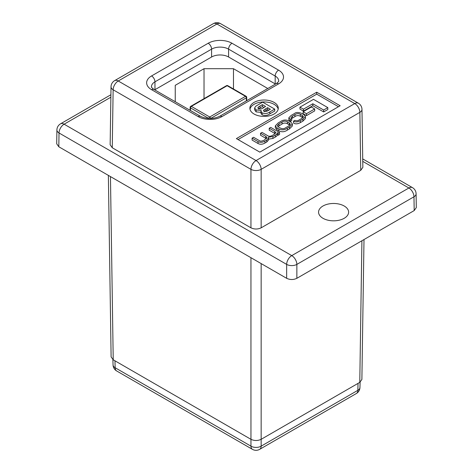<?xml version="1.0" encoding="UTF-8"?>
<svg xmlns="http://www.w3.org/2000/svg" width="473" height="473" viewBox="0 0 473 473"><rect width="100%" height="100%" fill="white"/><g stroke="black" fill="none" stroke-linecap="round" stroke-linejoin="round"><path stroke-width="0.71" d="M267.783 88.504L233.485 68.703L204.029 68.703L175.246 85.317L175.246 101.725L175.246 85.317M204.029 98.65L204.029 68.703M233.485 88.989L233.485 68.703M274.115 102.404A14.202 8.201 0 0 0 258.636 100.631A14.202 8.201 0 0 0 249.874 108.205A14.202 8.201 0 0 0 254.031 114.005A14.202 8.201 0 0 0 269.509 115.779A14.202 8.201 0 0 0 278.272 108.205A14.202 8.201 0 0 0 274.115 102.404M278.177 109.168A14.202 8.201 0 0 0 274.115 104.338A14.202 8.201 0 0 0 259.423 102.393A14.202 8.201 0 0 0 249.975 109.168M322.964 218.284A15.03 8.68 180 0 1 318.56 212.152A15.03 8.68 180 0 1 327.836 204.135A15.03 8.68 180 0 1 344.214 206.015A15.03 8.68 180 0 1 348.619 212.152A15.03 8.68 180 0 1 339.342 220.164A15.03 8.68 180 0 1 322.964 218.284M277.178 134.663L278.177 135.243L279.567 134.438L279.567 132.505L270.716 127.397L269.226 128.26L269.226 130.193L275.185 133.67M268.41 139.157L272.903 138.447L275.316 137.058C276.806 136.271 277.403 135.473 277.101 134.657M269.226 128.26L274.778 131.464L275.753 132.665L274.204 134.362L272.714 135.225C270.603 136.502 268.83 136.596 267.381 135.514L262.018 132.416L260.528 133.28L265.767 136.307L267.05 137.684L264.188 140.144C261.9 141.279 260.286 141.439 259.346 140.611L253.587 137.288L252.097 138.146L252.097 140.079L258.027 143.508C260.144 144.626 262.456 144.466 264.951 143.035L266.76 141.995L268.634 139.878L268.41 137.223L272.903 136.514L275.316 135.124C276.806 134.338 277.403 133.54 277.101 132.73L277.137 132.848M260.528 133.28L260.528 135.213L266.459 138.69M323.65 111.947L327.819 109.541L327.819 107.613L313.498 99.342L299.959 107.158L299.959 109.092L303.453 111.108L312.819 105.698L323.65 111.947L323.65 110.02L327.819 107.613M338.479 106.715L316.721 94.157L238.061 139.565M306.504 115.625L314.693 110.895L314.693 108.961L311.329 107.016L303.14 111.746L303.14 113.68L306.504 115.625L306.504 113.691L314.693 108.961M275.31 125.871L275.31 127.805L276.924 129.732L278.869 130.855C281.742 132.263 284.575 132.008 287.359 130.105L289.494 128.869L292.409 125.895L292.409 123.967L290.794 122.034L288.849 120.917C285.976 119.509 283.15 119.758 280.365 121.667L278.23 122.897L275.31 125.871L276.924 127.799L278.869 128.922C281.742 130.329 284.575 130.081 287.359 128.171L289.494 126.935L292.409 123.967M291.599 118.593L294.927 116.595C296.654 115.388 298.469 115.276 300.373 116.252L302.856 117.742M290.363 121.413L291.717 120.591L291.717 118.658L290.936 117.688L292.409 116.116L294.927 114.661C296.654 113.455 298.469 113.343 300.373 114.324L302.229 115.394L303.477 116.778L301.922 118.356L299.178 119.941C297.742 120.922 296.311 121.047 294.892 120.313L293.538 121.135L293.538 123.069C295.377 124.245 297.665 124.074 300.408 122.566L302.909 121.123L305.487 118.487L305.487 116.553L303.778 114.561L301.798 113.419C298.433 112.136 296.003 112.16 294.508 113.502L291.143 115.442L288.849 117.777L290.363 119.48L290.363 121.413L288.849 119.71L288.849 117.777M154.683 89.858A12.026 6.941 180 0 1 154.967 89.687L211.591 56.997A12.026 6.941 180 0 1 228.595 56.997L275.185 83.892A12.026 6.941 180 0 1 275.469 84.064M274.718 109.103L274.718 111.037L269.864 113.839C267.606 115.536 265.022 115.861 262.107 114.815L260.883 113.13L261.126 110.428L256.118 109.961L254.634 107.939L255.751 106.236L262.669 102.144L274.718 109.103L269.864 111.906C267.606 113.609 265.022 113.934 262.107 112.881L260.883 111.196M261.126 112.361L256.118 111.888L254.634 109.866L254.634 107.939M261.155 263.591L261.155 439.316C257.755 440.901 254.356 440.901 250.95 439.316L113.224 359.799L111.114 356.89L108.37 175.382M364.003 239.551L361.886 379.47L359.776 382.373L361.916 240.757M114.957 360.798L115.164 367.752L250.956 446.151A7.213 4.31 180 0 0 261.155 446.151L261.155 439.316L359.776 382.373M361.975 109.358A7.213 7.213 0 0 0 358.368 103.215A7.213 4.162 -60 0 0 354.762 103.575A7.213 4.162 60 0 1 359.864 112.361A7.213 4.162 179.1 0 0 361.975 109.358L362.85 167.347L360.739 170.327L359.864 112.361L261.155 169.346A7.213 4.091 180 0 1 250.95 169.346L113.136 89.781A7.213 4.162 -179.1 0 1 111.025 86.778L110.15 144.768L112.261 147.753L250.95 227.826L250.95 169.346A7.213 4.162 -60 0 1 256.053 160.566L354.762 103.575L216.947 24.005L118.238 80.995L256.053 160.566A7.213 4.162 60 0 1 261.155 169.346L261.155 227.826L360.739 170.327M261.155 227.826C257.755 229.411 254.356 229.411 250.95 227.826M414.188 210.58L413.976 196.786A7.213 4.162 -0.9 0 0 416.092 193.782L416.299 207.6L414.188 210.58L296.861 278.313C293.461 279.904 290.061 279.904 286.662 278.313L286.662 264.401A7.213 4.091 0 0 0 296.861 264.401L296.861 278.313M110.865 97.202L64.121 124.192A7.213 4.162 -120 0 0 60.514 123.831A7.213 7.213 0 0 0 56.908 129.974A7.213 4.162 0.9 0 0 59.024 132.972L58.812 146.772L286.662 278.313M58.812 146.772L56.701 143.786L56.908 129.974M340.152 105.751L316.721 92.223L236.388 138.601L259.819 152.129L340.152 105.751M316.721 94.157L316.721 92.223M270.39 109.281L267.612 107.673L264.117 109.736L263.514 110.605L264.076 111.344L266.695 111.368L270.39 109.281M265.601 106.514L262.361 104.639L258.311 107.064L257.868 107.826L258.542 108.678C260.469 109.233 262.137 108.908 263.538 107.708L265.601 106.514M256.118 109.961L256.118 111.888M262.107 112.881L262.107 114.815M268.717 110.244L267.612 109.606L264.117 111.669M267.612 107.673L267.612 109.606M264.117 109.736L264.117 111.362M263.928 107.483L262.361 106.573L258.311 108.997M262.361 104.639L262.361 106.573M258.311 107.064L258.311 108.536M299.959 107.158L303.453 109.174L303.453 111.108M303.453 109.174L312.819 103.764L312.819 105.698M312.819 103.764L323.65 110.02M303.14 111.746L306.504 113.691M278.508 126.989L280.276 128.012C282.245 129.011 284.048 128.916 285.692 127.728L288.731 125.978L290.44 124.233L289.216 122.85L287.442 121.827C285.473 120.822 283.67 120.917 282.026 122.105L278.993 123.861L277.284 125.605L278.508 126.989M289.848 125.209L287.442 123.76C285.473 122.755 283.67 122.85 282.026 124.038L277.87 126.557M252.097 138.146L258.027 141.575C260.144 142.692 262.456 142.533 264.951 141.102L266.76 140.061L268.634 137.945M277.178 135.089L277.101 132.73M277.137 132.706L278.177 133.309L278.177 135.243M278.177 133.309L279.567 132.505M293.538 121.135C295.377 122.312 297.665 122.146 300.408 120.633L302.909 119.19L305.487 116.553M290.363 119.48L291.717 118.658M113.053 364.925A7.213 7.213 0 0 0 116.66 370.956A7.213 4.162 120 0 1 115.164 367.752A7.213 4.162 178.3 0 1 113.053 364.925L112.893 359.592M250.95 257.702L250.956 446.151A7.213 4.162 120 0 0 252.446 449.35A7.213 7.213 0 0 0 259.659 449.35A7.213 4.162 60 0 0 261.155 446.151L357.836 390.331A7.213 4.162 -120 0 1 356.34 393.53A7.213 7.213 0 0 0 359.947 387.505A7.213 4.162 -178.3 0 1 357.836 390.331L358.043 383.372M246.356 100.873L246.356 97.805L210.568 118.54M208.871 118.516L190.489 107.856L190.489 110.528M227.726 85.66A1.2 1.2 0 0 0 226.526 85.66A1.2 0.692 -120 0 1 227.123 85.719L191.34 106.384L209.722 116.997L245.511 96.332L227.123 85.719A1.2 0.692 -60 0 1 227.726 85.66L246.108 96.273A1.2 0.692 120 0 0 245.511 96.332A1.2 0.692 -120 0 1 246.356 97.805A1.2 0.692 0 0 0 246.711 97.314L246.711 100.666M210.42 118.546A1.2 0.692 0 0 0 210.568 118.469A1.2 0.692 -120 0 0 209.722 116.997A1.2 0.692 -60 0 0 208.871 118.469A1.2 0.692 0 0 0 208.971 118.522M190.737 106.324A1.2 1.2 0 0 0 190.134 107.365A1.2 0.692 0 0 0 190.489 107.856A1.2 0.692 120 0 1 191.34 106.384A1.2 0.692 -120 0 0 190.737 106.324L226.526 85.66M416.092 193.782A7.213 7.213 0 0 0 412.486 187.645A7.213 4.162 120 0 0 408.879 188A7.213 4.162 -120 0 1 413.976 196.786L296.861 264.401A7.213 4.162 -120 0 0 291.758 255.615A7.213 4.162 -60 0 0 286.662 264.401L59.024 132.972A7.213 4.162 120 0 1 64.121 124.192L291.758 255.615L408.879 188L362.761 161.376M110.457 176.583L113.224 359.799M213.341 23.65A7.213 4.162 60 0 1 216.947 24.005A7.213 4.162 -60 0 1 220.554 23.65A7.213 7.213 0 0 0 213.341 23.65L114.632 80.641A7.213 4.162 60 0 1 118.238 80.995A7.213 4.162 -60 0 0 113.136 89.781L112.261 147.753M151.567 75.94L208.191 43.25A16.833 9.72 180 0 1 231.995 43.25L278.585 70.146A16.833 9.72 180 0 1 278.585 83.892L221.961 116.583A16.833 9.72 180 0 1 198.157 116.583L151.567 89.687A16.833 9.72 180 0 1 151.567 75.94A4.807 2.779 60 0 1 154.967 81.829A12.026 6.941 0 0 0 151.449 86.736C152.016 87.138 149.965 86.352 153.973 89.444A4.807 2.779 -60 0 0 151.567 89.687M275.185 83.892L275.185 76.041L228.595 49.139A12.026 6.941 0 0 0 211.591 49.139L154.967 81.829L154.967 89.687M278.585 83.892A4.807 2.779 60 0 0 276.179 83.656C280.182 80.564 278.136 81.35 278.703 80.948A12.026 6.941 0 0 0 275.185 76.041A4.807 2.779 -60 0 1 278.585 70.146M211.591 56.997L211.591 49.139A4.807 2.779 60 0 0 208.191 43.25M228.595 56.997L228.595 49.139A4.807 2.779 -60 0 1 231.995 43.25M269.864 111.906L269.864 113.839M265.932 108.642L265.932 110.576M259.99 106.005L259.99 107.939M198.157 116.583A4.807 2.779 -60 0 1 200.564 116.346C206.896 119.22 213.228 119.22 219.555 116.346A4.807 2.779 60 0 1 221.961 116.583M287.359 128.171L287.359 130.105M289.494 126.935L289.494 128.869M278.869 128.922L278.869 130.855M276.924 127.799L276.924 129.732M278.993 123.861L278.993 125.794M282.026 122.105L282.026 124.038M287.442 121.827L287.442 123.76M289.216 122.85L289.216 124.783M274.778 131.464L274.778 133.398M265.767 136.307L265.767 138.234M258.027 141.575L258.027 143.508M264.951 141.102L264.951 143.035M266.76 140.061L266.76 141.995M272.903 136.514L272.903 138.447M275.316 135.124L275.316 137.058M292.409 116.116L292.409 118.049M294.927 114.661L294.927 116.595M300.373 114.324L300.373 116.252M302.229 115.394L302.229 117.328M300.408 120.633L300.408 122.566M302.909 119.19L302.909 121.123M246.711 97.314A1.2 1.2 0 0 0 246.108 96.273M190.134 107.365L190.134 110.321M412.486 187.645L362.726 158.916M60.514 123.831L110.907 94.742M114.632 80.641A7.213 7.213 0 0 0 111.025 86.778M358.368 103.215L220.554 23.65M276.179 83.656L219.555 116.346M200.564 116.346L153.973 89.444M359.947 387.505L360.107 382.172M116.66 370.956L252.446 449.35M356.34 393.53L259.659 449.35"/></g></svg>
